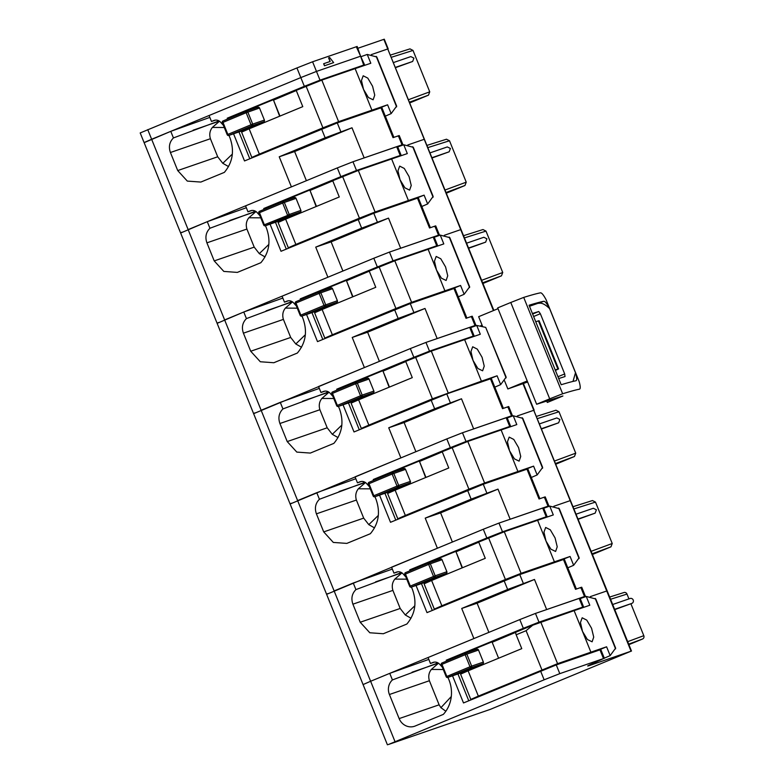 <?xml version="1.0" encoding="UTF-8"?>
<svg xmlns="http://www.w3.org/2000/svg" width="784" height="784" viewBox="0 0 784 784"><rect width="100%" height="100%" fill="white"/><g stroke="black" fill="none" stroke-linecap="round" stroke-linejoin="round"><path stroke-width="1.18" d="M227.595 119.06L227.242 118.188L304.349 86.318L320.009 80.154L363.707 65.082L357.161 46.472L312.581 61.779L296.93 67.943L140.199 132.937L144.089 142.57L151.635 139.258L147.745 129.625M304.349 86.318L300.821 77.587L316.481 71.413L360.179 56.35L316.481 71.413L312.581 61.779M223.42 125.371L220.343 121.922C218.383 120.119 216.208 119.648 213.836 120.501L211.474 121.471L209.073 115.513L300.821 77.587L151.635 139.258L370.626 681.267L363.08 684.579L326.585 594.243L327.977 593.547M493.44 310.582L460.727 229.624L444.322 235.288L460.727 229.624L424.232 139.297L407.817 144.952L424.232 139.297L387.737 48.961L371.322 54.615L388.178 48.833L384.278 39.2L357.886 48.275M328.692 57.81L330.172 61.466L323.645 63.72L324.478 65.778L333.661 62.602L329.613 57.487L328.584 57.849L330.064 61.505M324.478 65.778L333.661 62.602M323.763 63.671L324.596 65.729M464.559 237.885L486.002 231.104L482.973 229.555L463.658 235.661M486.002 231.104L502.73 272.499L501.466 275.831L482.973 283.475M468.744 248.254L485.649 242.138L486.913 238.797L483.836 237.268L466.686 243.158M482.091 325.184L480.817 325.625L482.091 325.184M470.87 316.922C472.507 316.177 472.664 316.03 471.36 316.481L475.016 325.507C476.319 325.066 476.153 325.213 474.516 325.948L472.527 326.85M424.997 308.455L367.608 332.2L352.232 337.453L398.145 318.471L424.997 308.455L437.158 338.561L475.016 325.507C476.319 325.066 476.153 325.213 474.516 325.948M352.232 337.453L364.393 367.569L254.457 413.325M326.585 594.243L253.585 413.57L254.986 412.874M217.962 322.988L243.765 312.012L282.828 298.067M300.595 299.733L300.243 298.861L377.339 266.981L373.811 258.25L282.064 296.185L284.474 302.144L286.826 301.174C289.208 300.311 291.374 300.791 293.334 302.595L296.421 306.044M373.811 258.25L389.472 252.085L434.052 236.768L437.58 245.5L435.502 246.509M493.851 310.405L383.846 39.327M471.36 316.481L466.019 318.324L453.975 288.512L410.277 303.575L317.51 341.618L306.544 314.472M367.608 332.2L379.397 361.365M301.967 316.05L302.967 318.52C307.612 331.514 305.74 343.02 297.352 353.045L273.832 362.737L260.317 361.757L250.713 351.242L243.422 333.171C241.443 327.487 242.452 322.636 246.431 318.598L243.765 312.012M246.431 318.598L290.756 302.065L290.286 300.889M292.04 301.595L290.756 302.065M284.474 302.144L288.512 300.762M377.339 266.981L393 260.817L437.58 245.5M453.975 288.512L454.847 288.257L466.872 318.03M292.501 301.889L285.356 308.102C282.799 311.366 282.142 315.129 283.396 319.392L290.697 337.453L295.803 343.98L305.339 334.748M301.517 347.234L295.803 343.98M300.243 298.861L305.642 296.999L305.858 297.538M322.792 339.433L311.954 312.61M376.673 267.961L305.642 296.999M431.68 248.058L426.976 249.684M431.994 247.607L435.267 246.813M447.292 290.021L448.811 290.286M450.81 288.806L452.407 289.051M388.982 312.071L324.811 338.09L332.357 334.778L322.136 309.484L314.59 312.796L324.811 338.09M300.272 315.344L324.017 305.437A1.303 0.578 67.4 0 0 325.056 306.446L325.772 305.103A1.294 1.156 -109.6 0 0 325.683 304.78L320.813 292.726L319.519 291.913A1.303 0.568 84.2 0 0 319.157 293.392L332.524 288.698L337.385 300.742A1.303 1.205 71 0 1 336.757 302.408L312.728 312.336A1.303 1.205 71 0 1 312.6 312.385M319.343 291.942L330.917 287.953A1.303 1.205 71 0 1 332.524 288.698M379.133 266.942L395.92 308.504L411.6 302.33L444.91 290.844L428.123 249.292L394.803 260.778L369.205 271.048L375.771 287.307L322.136 309.484M395.92 308.504L332.357 334.778M352.957 296.744L346.508 280.799L369.264 271.205M346.508 280.799L352.633 296.881M428.123 249.292L443.803 243.912L440.245 235.102L449.81 237.66L469.645 286.777L464.157 294.284L458.307 296.813M453.005 288.845L451.966 288.982M452.897 288.561L460.59 285.474L444.91 290.844M393.695 310.121L388.864 311.787M445.577 266.942L447.733 275.782L446.116 280.466L441.412 278.183L436.512 270.068L434.454 261.17L436.188 256.456L440.794 258.789L445.577 266.942M434.238 237.248L440.245 235.102M631.051 651.19L490.255 709.393L388.286 744.555L544.135 679.806L559.796 673.642L603.494 658.58L595.379 662.333A38.984 0.794 -22 0 0 587.696 665.979A38.984 0.794 -22 0 0 590.313 665.234L631.051 651.19L570.223 500.633L553.808 506.288L570.223 500.633L533.728 410.297L517.313 415.951L534.159 410.169L523.418 383.592M507.366 407.249C509.002 406.514 509.169 406.367 507.856 406.808L511.511 415.843C512.814 415.402 512.648 415.549 511.021 416.284L509.022 417.186M461.492 398.782L404.113 422.537L388.727 427.79L434.65 408.807L461.492 398.782L473.654 428.897L511.511 415.843C512.814 415.402 512.648 415.549 511.021 416.284M388.727 427.79L400.889 457.905L290.952 503.661M290.09 503.906L291.481 503.21M319.323 388.403L280.27 402.349L261.131 410.257M337.091 390.069L336.738 389.197L413.844 357.318L410.316 348.586L318.559 386.512L320.97 392.48L323.322 391.51C325.703 390.648 327.869 391.118 329.829 392.931L332.916 396.381M410.316 348.586L425.967 342.422L470.547 327.104L474.075 335.836L471.997 336.836M507.856 406.808L502.524 408.65L490.48 378.839L446.772 393.911L354.015 431.955L343.039 404.809M404.113 422.537L415.892 451.702M338.463 406.386L339.462 408.856C344.107 421.851 342.236 433.356 333.847 443.381L310.327 453.074L296.813 452.094L287.218 441.578L279.917 423.507C277.948 417.823 278.947 412.972 282.926 408.934L280.27 402.349M282.926 408.934L327.251 392.392L326.781 391.226M328.545 391.922L327.251 392.392M320.97 392.48L325.017 391.098M413.844 357.318L429.495 351.154L474.075 335.836M490.48 378.839L491.352 378.594L503.377 408.356M328.996 392.216L321.861 398.439C319.294 401.702 318.637 405.465 319.892 409.728L327.193 427.79L332.298 434.316L341.844 425.085M338.022 437.57L332.298 434.316M336.738 389.197L342.138 387.335L342.353 387.874M359.288 429.769L348.449 402.947M413.168 358.298L342.138 387.335M468.175 338.394L463.481 340.021M468.489 337.943L471.772 337.149M483.787 380.348L485.306 380.622M487.305 379.133L488.902 379.387M425.477 402.408L361.306 428.427L368.852 425.114L358.631 399.82L351.085 403.133L361.306 428.427M336.767 405.671L337.336 405.406L332.475 393.362A1.303 0.578 67.4 0 1 332.514 391.971A1.303 0.578 67.4 0 0 332.514 391.971L355.681 382.337A1.303 0.578 67.4 0 0 355.701 382.327L356.014 382.239A1.303 0.568 84.2 0 0 355.652 383.719L369.019 379.035L373.89 391.079A1.303 1.205 71 0 1 373.253 392.745L349.233 402.672A1.303 1.205 71 0 1 349.105 402.721M355.838 382.278L367.412 378.29A1.303 1.205 71 0 1 367.48 378.26L355.769 382.298A1.303 1.303 0 0 0 355.701 382.327L357.318 383.062L362.179 395.107L373.89 391.079M362.267 395.43L361.551 396.773L338.374 406.416A1.303 0.578 67.4 0 1 337.336 405.406L362.179 395.107A1.294 1.156 -109.6 0 1 362.267 395.43L360.513 395.763L355.652 383.719L331.897 393.627M367.48 378.26A1.303 1.205 71 0 1 369.019 379.035M415.628 357.279L432.415 398.831L481.405 381.181L464.618 339.619L431.308 351.105L405.7 361.385L412.276 377.643L358.631 399.82M432.415 398.831L368.852 425.114M389.452 387.08L383.013 371.136L405.769 361.542M383.013 371.136L389.129 387.208M464.618 339.619L480.298 334.249L476.741 325.438L485.698 327.389L506.15 377.104M489.5 379.182L488.471 379.319M489.392 378.897L497.095 375.801L481.405 381.181M430.2 400.457L425.359 402.123M473.017 360.405L470.959 351.506L472.683 346.783L477.289 349.125L482.072 357.269L484.238 366.118L482.611 370.803L477.907 368.519L473.017 360.405M506.141 377.114L500.653 384.621L494.802 387.149M470.733 327.575L476.741 325.438M428.819 659.403L389.756 673.348L370.626 681.267L473.889 638.568L461.717 608.462L477.103 603.2L488.883 632.374M446.576 661.069L446.223 660.197L523.33 628.317L519.802 619.585L428.054 657.521L430.465 663.48L432.817 662.509A6.497 6.047 71 0 1 439.324 663.93A38.984 36.27 71 0 1 442.401 667.38M519.802 619.585L535.462 613.421L580.033 598.104L583.561 606.836L578.906 608.962M631.492 651.063L607.159 590.842L590.303 596.624L607.159 590.842L522.997 383.739M452.535 675.808L463.501 702.954L556.268 664.91L599.966 649.848L600.838 649.603L604.366 658.335M447.958 677.386L448.958 679.855A32.487 30.223 71 0 1 443.342 714.381L415.177 726.023A12.995 12.093 71 0 1 414.55 726.258A12.995 12.093 71 0 1 399.144 718.595L389.413 694.506A12.995 12.093 71 0 1 392.421 679.934L389.756 673.348M392.421 679.934L436.747 663.401L436.276 662.225M438.031 662.931L436.747 663.401M430.465 663.48L434.503 662.098M523.33 628.317L538.99 622.153L535.462 613.421M583.561 606.836L538.99 622.153M614.744 609.619L631.875 603.376A2.597 2.421 71 0 0 630.062 598.506A2.597 2.421 71 0 0 629.934 598.555M627.69 641.655L643.801 635.677L630.904 603.778M628.935 598.898L626.994 594.076A2.597 2.421 72.4 0 0 623.78 592.586M643.801 635.677A2.597 2.43 69.7 0 1 642.537 639.009L628.895 644.654M446.223 660.197L451.633 658.335L451.849 658.874M468.773 700.778L457.934 673.946M523.545 628.993L451.633 658.335M438.481 663.225L431.347 669.438C428.789 672.701 428.133 676.465 429.387 680.728L439.118 704.816L440.912 707.687L451.29 696.535M445.851 711.235L440.912 707.687M534.972 673.407L470.802 699.436L478.348 696.114L468.126 670.82L460.58 674.142L470.802 699.436M540.793 622.114L557.581 663.666L590.901 652.18L574.113 610.628L532.728 625.201L526.093 630.689L516.166 634.795L521.762 648.642L468.126 670.82M498.604 658.227L492.166 642.282L515.872 632.286M557.581 663.666L478.348 696.114M516.166 634.795A2.597 0.951 -112.5 0 1 516.078 632.08A2.597 0.951 -112.5 0 1 516.097 632.08L532.542 625.279M590.901 652.18A708.432 14.494 -22 0 1 606.6 646.8L595.399 651.416M539.686 671.457L534.855 673.123M574.113 610.628L589.813 605.248L586.246 596.438L595.791 598.996L615.636 648.113L610.158 655.61L604.297 658.158M532.728 625.201L516.078 632.08M591.567 628.278L593.723 637.118L592.106 641.802L587.402 639.519L582.502 631.404L580.444 622.516L582.179 617.792L586.775 620.124L591.567 628.278M580.229 598.584L586.246 596.438M465.333 653.278L476.907 649.289A1.303 1.205 71 0 1 476.966 649.27L465.265 653.297A1.303 1.303 0 0 0 465.186 653.327A1.303 0.578 67.4 0 0 465.186 653.327L465.51 653.248A1.303 0.568 84.2 0 0 465.147 654.728L478.514 650.034L483.375 662.078A1.303 1.205 71 0 1 482.748 663.744L458.718 673.672A1.303 1.205 71 0 1 458.591 673.721M483.375 662.078L471.674 666.116A1.294 1.156 -109.6 0 1 471.762 666.439L470.008 666.772L471.674 666.116L466.803 654.072L465.206 653.327A1.303 0.578 67.4 0 0 465.147 654.728L470.008 666.772A1.303 0.578 67.4 0 0 471.037 667.782L482.748 663.744M476.966 649.27A1.303 1.205 71 0 1 478.514 650.034M471.762 666.439L471.037 667.782L447.556 677.494M537.55 418.558L559.002 411.767L555.974 410.218L536.648 416.333M559.002 411.767L575.73 453.162L574.466 456.494L555.964 464.148M541.734 428.917L558.649 422.801L559.903 419.469L556.826 417.941L539.676 423.821M543.861 497.585C545.497 496.85 545.664 496.703 544.361 497.144L548.006 506.18C549.31 505.739 549.153 505.886 547.516 506.621L545.527 507.522M497.987 489.118L440.608 512.873L425.222 518.126L471.145 499.143L497.987 489.118L510.159 519.233L548.006 506.18C549.31 505.739 549.153 505.886 547.516 506.621M425.222 518.126L437.394 548.241L327.457 593.998M355.818 478.74L316.765 492.685L297.626 500.594M373.586 480.406L373.233 479.524L450.339 447.654L446.811 438.922L355.064 476.848L357.465 482.817L359.817 481.837C362.198 480.984 364.364 481.454 366.334 483.267L369.411 486.717M446.811 438.922L462.472 432.758L507.042 417.441L510.57 426.173L508.493 427.172M544.361 497.144L539.02 498.987L526.975 469.175L483.267 484.247L390.51 522.291L379.544 495.135M440.608 512.873L452.388 542.038M374.968 496.723L375.957 499.183C380.603 512.187 378.731 523.692 370.352 533.718L346.832 543.4L333.308 542.43L323.714 531.905L316.413 513.843C314.443 508.159 315.442 503.299 319.421 499.271L316.765 492.685M319.421 499.271L363.747 482.728L363.276 481.562M365.04 482.258L363.747 482.728M357.465 482.817L361.512 481.435M450.339 447.654L466 441.49L510.57 426.173M526.975 469.175L527.848 468.93L539.872 498.693M365.491 482.552L358.357 488.775C355.789 492.038 355.132 495.802 356.387 500.055L363.688 518.126L368.794 524.643L378.339 515.421M374.517 527.897L368.794 524.643M373.233 479.524L378.633 477.662L378.858 478.211M395.783 520.106L384.944 493.283M449.663 448.634L378.633 477.662M504.671 428.721L499.976 430.347M504.994 428.28L508.267 427.486M520.282 470.684L521.811 470.959M523.8 469.469L525.407 469.714M461.972 492.744L397.802 518.763L405.348 515.451L395.136 490.157L387.59 493.469L397.802 518.763M373.262 496.007L373.831 495.743L368.97 483.699A1.303 0.578 67.4 0 1 369.019 482.307A1.303 0.578 67.4 0 0 369.019 482.307L392.186 472.664A1.303 0.578 67.4 0 0 392.196 472.664L392.519 472.576A1.303 0.568 84.2 0 0 392.147 474.055L405.514 469.361L410.385 481.405A1.303 1.205 71 0 1 409.748 483.071L385.728 493.009A1.303 1.205 71 0 1 385.601 493.048M392.333 472.615L403.907 468.626A1.303 1.205 71 0 1 403.976 468.597L392.274 472.634A1.303 1.303 0 0 0 392.196 472.664L393.813 473.399L398.674 485.443L410.385 481.405M398.762 485.766L398.047 487.109L374.87 496.752A1.303 0.578 67.4 0 1 373.831 495.743L398.674 485.443A1.294 1.156 -109.6 0 1 398.762 485.766L397.018 486.1L392.147 474.055L368.402 483.963M403.976 468.597A1.303 1.205 71 0 1 405.514 469.361M452.123 447.615L468.91 489.167L484.59 482.993L517.91 471.507L501.113 429.955L467.803 441.441L442.205 451.721L448.771 467.979L395.136 490.157M468.91 489.167L405.348 515.451M425.947 477.417L419.509 461.472L442.264 451.868M419.509 461.472L425.634 477.544M501.113 429.955L516.803 424.585L513.236 415.775L522.801 418.333L542.646 467.44L537.148 474.947L531.297 477.485M526.005 469.508L524.966 469.645M525.888 469.234L533.59 466.137L517.91 471.507M466.696 490.794L461.864 492.46M518.567 447.605L520.733 456.455L519.106 461.139L514.412 458.856L509.502 450.712L507.454 441.843L509.179 437.119L513.785 439.452L518.567 447.605M507.228 417.911L513.236 415.775M527.642 382.014L507.856 388.952L527.211 380.955M498.016 308.69L478.652 316.687L482.434 326.036M504.563 380.818L507.856 388.952M527.309 381.191L521.958 383.405L527.436 381.514M555.425 370.44L558.561 368.911L555.209 369.911M535.746 321.734L538.451 320.881L557.914 369.058M558.561 368.911L539.098 320.734L538.451 320.881M529.494 306.27L543.792 301.281A714.626 14.622 158 0 0 529.073 305.241L561.197 384.738A714.626 14.622 -22 0 1 575.917 380.779L576.054 380.74M536.628 404.25L549.702 398.84L510.776 302.487L497.693 307.887L536.628 404.25L562.892 395.989L547.281 402.457L546.722 401.065M558.698 378.545L565.029 376.545L564.686 373.939L540.352 313.718L538.755 311.503L532.414 313.502M549.702 398.84L562.647 393.774A714.626 14.622 -22 0 1 579.396 389.197C580.562 388.923 580.493 386.404 579.18 381.622L546.085 299.713C543.547 294.96 541.675 292.667 540.46 292.834A714.626 14.622 -22 0 0 523.712 297.41L510.776 302.487M562.755 396.077L561.873 396.459M575.917 380.779C577.083 380.495 576.946 377.81 575.505 372.714L549.613 308.631C546.948 303.565 545.007 301.115 543.792 301.281M573.006 381.416L575.505 372.714M549.613 308.631C545.154 304.3 541.548 302.546 538.794 303.349M547.281 402.457A71.569 26.186 67.5 0 0 547.389 402.427A71.569 26.186 67.5 0 0 547.918 402.221L560.335 397.096M428.054 147.549L449.506 140.767L446.478 139.219L427.162 145.324M449.506 140.767L466.235 182.162L464.971 185.494L446.478 193.138M432.249 157.917L449.154 151.802L450.418 148.47L447.331 146.931L430.181 152.821M434.375 226.586C436.002 225.841 436.169 225.694 434.865 226.145L438.511 235.18C439.824 234.73 439.657 234.877 438.021 235.621L436.031 236.513M388.501 218.119L331.113 241.864L315.727 247.127L361.649 228.144L388.501 218.119L400.663 248.224L438.511 235.18C439.824 234.73 439.657 234.877 438.021 235.621M315.727 247.127L327.898 277.232L224.195 320.107M253.585 413.57L217.09 323.243L218.511 322.528M181.467 232.662L207.27 221.676L246.333 207.74M264.09 209.397L263.738 208.524L340.844 176.645L337.316 167.913L245.568 205.849L247.979 211.807L250.331 210.837C252.703 209.975 254.878 210.455 256.838 212.258L259.916 215.708M337.316 167.913L352.976 161.749L397.547 146.441L401.075 155.173L398.997 156.173M434.865 226.145L429.524 227.987L417.48 198.176L373.782 213.238L281.015 251.282L270.049 224.136M331.113 241.864L342.902 271.029M265.472 225.714L266.472 228.183C271.107 241.178 269.245 252.693 260.856 262.709L237.336 272.401L223.822 271.421L214.218 260.905L206.917 242.844C204.947 237.16 205.947 232.299 209.936 228.262L207.27 221.676M209.936 228.262L254.261 211.729L253.781 210.553M255.545 211.259L254.261 211.729M247.979 211.807L252.017 210.426M340.844 176.645L356.504 170.481L401.075 155.173M417.48 198.176L418.352 197.931L430.377 227.693M255.996 211.553L248.861 217.766C246.303 221.029 245.647 224.792 246.901 229.055L254.202 247.127L259.308 253.644L268.843 244.422M265.021 256.897L259.308 253.644M263.738 208.524L269.147 206.662L269.363 207.211M286.287 249.106L275.449 222.274M340.168 177.635L269.147 206.662M395.175 157.721L390.481 159.348M395.499 157.27L398.772 156.486M410.787 199.685L412.315 199.959M414.305 198.47L415.912 198.715M352.486 221.735L288.316 247.764L295.862 244.441L285.641 219.148L278.095 222.47L288.316 247.764M263.777 225.008L289.276 214.767A1.294 1.156 -109.6 0 0 289.188 214.444L284.318 202.399L283.024 201.576A1.303 0.568 84.2 0 0 282.652 203.056L296.029 198.362L300.889 210.406A1.303 1.205 71 0 1 300.262 212.072L276.233 222.009A1.303 1.205 71 0 1 276.105 222.048M282.838 201.606L294.421 197.617A1.303 1.205 71 0 1 296.029 198.362M289.276 214.767L288.551 216.11L300.262 212.072M342.637 176.616L359.425 218.168L375.095 211.994L408.415 200.508L391.628 158.956L358.308 170.442L332.71 180.712L339.276 196.98L285.641 219.148M359.425 218.168L295.862 244.441M316.462 206.408L310.013 190.463L332.769 180.869M310.013 190.463L316.138 206.545M391.628 158.956L407.308 153.586L403.75 144.766L413.315 147.323L433.15 196.441L427.652 203.948L421.812 206.486M416.51 198.509L415.471 198.646M416.402 198.234L424.095 195.138L408.415 200.508M357.2 219.785L352.369 221.451M409.081 176.606L411.237 185.445L409.62 190.13L404.916 187.846L400.016 179.732L397.958 170.834L399.683 166.12L404.289 168.452L409.081 176.606M397.743 146.912L403.75 144.766M574.045 508.894L595.497 502.103L592.469 500.555L573.153 506.67M595.497 502.103L612.226 543.498L610.961 546.83L592.469 554.474M578.239 519.253L595.144 513.138L596.408 509.806L593.321 508.267L576.171 514.157M580.366 587.922C581.993 587.187 582.159 587.04 580.856 587.481L584.501 596.516C585.815 596.065 585.648 596.212 584.011 596.957L581.993 597.869M461.717 608.462L507.64 589.48L534.482 579.454L546.654 609.56L584.501 596.516C585.815 596.065 585.648 596.212 584.011 596.957M392.323 569.076L353.261 583.022L334.121 590.93M410.081 570.732L409.728 569.86L486.835 537.981L483.307 529.249L391.559 567.185L393.97 573.143L396.322 572.173C398.693 571.311 400.869 571.791 402.829 573.594L405.906 577.044M483.307 529.249L498.967 523.085L543.537 507.777L547.065 516.509L544.988 517.509M580.856 587.481L575.515 589.323L563.471 559.511L519.772 574.574L427.006 612.618L416.039 585.472M534.482 579.454L477.103 603.2M411.463 587.059L412.453 589.519C417.098 602.514 415.226 614.029 406.847 624.044L383.327 633.737L369.813 632.766L360.209 622.241L352.908 604.18C350.938 598.496 351.938 593.635 355.916 589.607L353.261 583.022M355.916 589.607L400.252 573.065L399.771 571.889M401.535 572.594L400.252 573.065M393.97 573.143L398.007 571.761M486.835 537.981L502.495 531.817L547.065 516.509M563.471 559.511L564.343 559.266L576.367 589.029M401.986 572.888L394.852 579.102C392.284 582.375 391.637 586.138 392.892 590.391L400.183 608.462L405.299 614.979L414.834 605.758M411.012 618.233L405.299 614.979M409.728 569.86L415.128 567.998L415.353 568.547M432.278 610.442L421.439 583.61M486.158 538.971L415.128 567.998M541.166 519.057L536.472 520.684M541.489 518.616L544.762 517.822M556.777 561.021L558.306 561.295M560.295 559.805L561.903 560.05M498.477 583.071L434.307 609.099L441.853 605.777L431.631 580.483L424.085 583.806L434.307 609.099M409.758 586.344L410.336 586.079L405.465 574.035A1.303 0.578 67.4 0 1 405.514 572.634A1.303 0.578 67.4 0 0 405.514 572.634L428.681 563A1.303 0.578 67.4 0 0 428.691 563L429.015 562.912A1.303 0.568 84.2 0 0 428.642 564.392L442.009 559.698L446.88 571.742A1.303 1.205 71 0 1 446.253 573.408L422.223 583.345A1.303 1.205 71 0 1 422.096 583.384M428.828 562.951L440.412 558.953A1.303 1.205 71 0 1 440.471 558.933L428.77 562.971A1.303 1.303 0 0 0 428.691 563L430.308 563.735L435.179 575.779L446.88 571.742M435.267 576.103L434.542 577.445L411.365 587.089A1.303 0.578 67.4 0 1 410.336 586.079L435.179 575.779A1.294 1.156 -109.6 0 1 435.267 576.103L433.513 576.436L428.642 564.392L404.897 574.3M440.471 558.933A1.303 1.205 71 0 1 442.009 559.698M488.618 537.951L505.415 579.503L521.086 573.329L554.406 561.844L537.618 520.292L504.298 531.777L478.701 542.048L485.267 558.316L431.631 580.483M505.415 579.503L441.853 605.777M462.442 567.743L456.004 551.799L478.759 542.205M456.004 551.799L462.129 567.881M537.618 520.292L553.298 514.921L549.741 506.101L559.296 508.669L579.141 557.777L573.643 565.284L567.802 567.822M562.5 559.845L561.462 559.982M562.383 559.57L570.086 556.473L554.406 561.844M503.191 581.12L498.359 582.786M546.007 541.068L543.949 532.179L545.674 527.456L550.28 529.788L555.072 537.942L557.228 546.791L555.601 551.466L550.907 549.182L546.007 541.068M543.733 508.248L549.741 506.101M391.559 57.222L413.011 50.431L409.983 48.882L390.657 54.998M413.011 50.431L429.74 91.826L428.476 95.158L409.983 102.812M395.744 67.581L412.658 61.466L413.913 58.134L410.836 56.595L393.686 62.485M397.87 136.249C399.507 135.514 399.673 135.367 398.37 135.808L402.016 144.844C403.319 144.393 403.162 144.54 401.526 145.285L399.536 146.177M351.996 127.782L294.617 151.537L279.231 156.79L325.154 137.808L351.996 127.782L364.168 157.898L402.016 144.844C403.319 144.393 403.162 144.54 401.526 145.285M279.231 156.79L291.403 186.896L188.14 229.594M217.09 323.243L180.594 232.907L181.986 232.201M144.962 142.325L170.775 131.349L209.838 117.404M296.93 67.943L300.821 77.587L316.481 71.413L320.009 80.154M356.289 46.717L364.58 64.837L362.502 65.836M398.37 135.808L393.029 137.651L380.985 107.839L337.277 122.912L244.52 160.945L233.554 133.799M294.617 151.537L306.397 180.702M228.977 135.387L229.967 137.847C234.612 150.842 232.74 162.357 224.361 172.372L200.841 182.064L187.317 181.094L177.723 170.569L170.422 152.508C168.452 146.824 169.452 141.963 173.431 137.935L170.775 131.349M173.431 137.935L217.766 121.393L217.286 120.217M219.05 120.922L217.766 121.393M211.474 121.471L215.522 120.099M363.707 65.082L364.58 64.837M380.985 107.839L381.857 107.594L393.882 137.357M219.5 121.216L212.366 127.429C209.798 130.703 209.152 134.466 210.406 138.719L217.697 156.79L222.803 163.307L232.348 154.085M228.526 166.561L222.803 163.307M227.242 118.188L232.642 116.326L232.868 116.875M249.792 158.77L238.953 131.947M303.673 87.298L232.642 116.326M358.68 67.385L353.986 69.012M359.003 66.944L362.277 66.15M374.291 109.348L375.82 109.623M377.81 108.133L379.417 108.378M315.981 131.408L251.821 157.427L259.357 154.115L249.145 128.821L241.599 132.133L251.821 157.427M246.343 111.279L257.926 107.281A1.303 1.205 71 0 1 257.985 107.261L246.284 111.299A1.303 1.303 0 0 0 246.205 111.328A1.303 0.578 67.4 0 0 246.205 111.328L246.529 111.24A1.303 0.568 84.2 0 0 246.156 112.72L259.524 108.025L264.394 120.07A1.303 1.205 71 0 1 263.757 121.736L239.737 131.673A1.303 1.205 71 0 1 239.61 131.712M227.272 134.672L227.85 134.407L222.979 122.363A1.303 0.578 67.4 0 1 223.028 120.961A1.303 0.578 67.4 0 0 223.028 120.961L246.529 111.24L247.822 112.063L252.693 124.107L264.394 120.07M263.757 121.736L252.056 125.773L228.879 135.416A1.303 0.578 67.4 0 1 227.85 134.407L251.027 124.764A1.303 0.578 67.4 0 0 252.056 125.773L252.771 124.431A1.294 1.156 -109.6 0 0 252.683 124.107L251.027 124.764L246.156 112.72L222.411 122.627M257.985 107.261A1.303 1.205 71 0 1 259.524 108.025M306.132 86.279L322.92 127.831L338.6 121.657L371.92 110.172L355.123 68.62L321.812 80.105L296.215 90.385L302.781 106.644L249.145 128.821M322.92 127.831L259.357 154.115M279.957 116.081L273.518 100.136L296.274 90.532M273.518 100.136L279.643 116.208M355.123 68.62L370.812 63.249L367.245 54.439L376.81 56.997L396.655 106.105L391.157 113.611L385.316 116.15M380.015 108.172L378.976 108.31M379.897 107.898L387.6 104.801L371.92 110.172M320.705 129.448L315.874 131.124M363.521 89.396L361.463 80.507L363.188 75.783L367.794 78.116L372.586 86.269L374.742 95.119L373.115 99.803L368.421 97.52L363.521 89.396M361.248 56.575L367.245 54.439M481.69 280.3L502.73 272.499M482.699 282.789L501.466 275.831M468.636 247.979L485.649 242.138M413.805 312.306L410.277 303.575M398.145 318.471L394.617 309.739M393 260.817L389.472 252.085M436.708 245.755L433.18 237.023M292.383 301.801L266.07 310.876M290.697 337.453L250.713 351.242M283.396 319.392L243.422 333.171M297.273 308.171L285.356 308.102M325.772 305.103L324.017 305.437L319.157 293.392L295.97 303.026L300.84 315.07A1.303 0.578 67.4 0 0 301.869 316.079L325.056 306.446L336.757 302.408M324.017 305.437L337.385 300.742M319.215 291.991A1.303 0.578 67.4 0 0 319.196 291.991A1.303 0.578 67.4 0 0 319.157 293.392M330.975 287.934L319.274 291.962A1.303 1.303 0 0 0 319.196 291.991L296.038 301.624A1.303 0.578 67.4 0 0 296.019 301.634A1.303 0.578 67.4 0 0 295.97 303.026L295.401 303.3M312.728 312.336L301.566 316.158M295.313 302.967L295.97 303.026M394.803 260.778L411.6 302.33M464.157 294.284L460.59 285.474M469.596 287.542L449.203 237.062M450.3 402.643L446.772 393.911M434.65 408.807L431.122 400.075M429.495 351.154L425.967 342.422M473.203 336.081L469.675 327.349M328.878 392.137L302.575 401.212M327.193 427.79L287.218 441.578M319.892 409.728L279.917 423.507M333.778 398.507L321.861 398.439M331.808 393.303L331.73 393.362A1.303 1.303 0 0 1 332.514 391.971L355.701 382.327A1.303 0.578 67.4 0 0 355.652 383.719M360.513 395.763A1.303 0.578 67.4 0 0 361.551 396.773L373.253 392.745M349.233 402.672L338.061 406.494M349.164 402.702L338.306 406.445A1.303 1.303 0 0 1 336.679 405.7L331.808 393.656A1.303 1.303 0 0 1 331.73 393.362L332.475 393.362M431.308 351.105L448.095 392.666M500.653 384.621L497.095 375.801M506.092 377.878L485.698 327.389M394.95 741.488L370.626 681.267M544.135 679.806L540.607 671.075M582.688 607.09L579.16 598.359M590.313 665.234L590.087 664.695M614.627 609.325L631.875 603.376M610.56 599.27L626.994 594.076M628.69 644.144L642.537 639.009M438.364 663.137L412.061 672.211M433.454 662.284L432.817 662.509M439.118 704.816L399.144 718.595M429.387 680.728L389.413 694.506M559.796 673.642L556.268 664.91M603.494 658.58L599.966 649.848M443.264 669.507L431.347 669.438M526.093 630.689L541.911 669.84M610.158 655.61L606.6 646.8M615.587 648.878L595.193 598.398M446.263 676.68L470.008 666.772M458.718 673.672L447.86 677.415A1.303 0.578 67.4 0 1 446.831 676.406L441.96 664.362L465.147 654.728M465.177 653.337L442.019 662.97A1.303 0.578 67.4 0 0 442.009 662.97A1.303 0.578 67.4 0 0 441.96 664.362L441.392 664.636M441.304 664.303L441.96 664.362M554.68 460.963L575.73 453.162M555.689 463.452L574.466 456.494M541.626 428.642L558.649 422.801M486.795 492.979L483.267 484.247M471.145 499.143L467.617 490.412M466 441.49L462.472 432.758M509.698 426.418L506.17 417.686M365.373 482.474L339.07 491.539M363.688 518.126L323.714 531.905M356.387 500.055L316.413 513.843M370.273 488.844L358.357 488.775M368.313 483.64L368.235 483.699A1.303 1.303 0 0 1 369.019 482.307L392.196 472.664A1.303 0.578 67.4 0 0 392.147 474.055M397.018 486.1A1.303 0.578 67.4 0 0 398.047 487.109L409.748 483.071M385.728 493.009L374.556 496.831M385.659 493.028L374.801 496.772A1.303 1.303 0 0 1 373.174 496.037L368.313 483.993A1.303 1.303 0 0 1 368.235 483.699L368.97 483.699M467.803 441.441L484.59 482.993M537.148 474.947L533.59 466.137M542.597 468.215L522.193 417.725M532.63 314.041L538.755 311.503M562.647 393.774L523.712 297.41M557.963 376.722L564.686 373.939M533.63 316.501L540.352 313.718M445.194 189.963L466.235 182.162M446.194 192.452L464.971 185.494M432.131 157.643L449.154 151.802M377.31 221.97L373.782 213.238M361.649 228.144L358.121 219.402M356.504 170.481L352.976 161.749M400.203 155.418L396.675 146.686M255.878 211.474L229.575 220.539M254.202 247.127L214.218 260.905M246.901 229.055L206.917 242.844M260.778 217.834L248.861 217.766M287.522 215.1L282.652 203.056L259.475 212.689L264.345 224.743A1.303 0.578 67.4 0 0 265.374 225.753L288.551 216.11A1.303 0.578 67.4 0 1 287.522 215.1L300.889 210.406M282.71 201.655A1.303 0.578 67.4 0 0 282.701 201.655A1.303 0.578 67.4 0 0 282.652 203.056M282.691 201.664L259.533 211.298A1.303 0.578 67.4 0 0 259.524 211.298A1.303 0.578 67.4 0 0 259.475 212.689L258.906 212.964M276.233 222.009L265.07 225.831M258.818 212.64L259.475 212.689M358.308 170.442L375.095 211.994M427.652 203.948L424.095 195.138M433.101 197.205L412.707 146.726M591.185 551.299L612.226 543.498M592.185 553.788L610.961 546.83M578.122 518.979L595.144 513.138M523.3 583.316L519.772 574.574M507.64 589.48L504.112 580.748M502.495 531.817L498.967 523.085M546.193 516.754L542.665 508.022M401.869 572.81L375.565 581.875M400.183 608.462L360.209 622.241M392.892 590.391L352.908 604.18M406.769 579.17L394.852 579.102M404.809 573.976L404.73 574.035A1.303 1.303 0 0 1 405.514 572.634L428.691 563A1.303 0.578 67.4 0 0 428.642 564.392M433.513 576.436A1.303 0.578 67.4 0 0 434.542 577.445L446.253 573.408M422.223 583.345L411.061 587.167M422.164 583.365L411.306 587.108A1.303 1.303 0 0 1 409.669 586.363L404.809 574.319A1.303 1.303 0 0 1 404.73 574.035L405.465 574.035M504.298 531.777L521.086 573.329M573.643 565.284L570.086 556.473M579.092 558.551L558.688 508.061M408.699 99.627L429.74 91.826M409.699 102.116L428.476 95.158M395.636 67.306L412.658 61.466M340.805 131.643L337.277 122.912M325.154 137.808L321.626 129.076M219.383 121.138L193.08 130.203M217.697 156.79L177.723 170.569M210.406 138.719L170.422 152.508M224.283 127.508L212.366 127.429M246.205 111.328A1.303 0.578 67.4 0 0 246.156 112.72M222.323 122.304L222.244 122.363A1.303 1.303 0 0 1 223.028 120.961L246.196 111.328M239.737 131.673L228.575 135.495M239.669 131.692L228.82 135.436A1.303 1.303 0 0 1 227.184 134.701L222.323 122.647A1.303 1.303 0 0 1 222.244 122.363L222.979 122.363M321.812 80.105L338.6 121.657M391.157 113.611L387.6 104.801M396.606 106.879L376.202 56.389M475.888 325.262L472.233 316.226M312.669 312.365L301.811 316.109A1.303 1.303 0 0 1 300.184 315.364L295.313 303.32A1.303 1.303 0 0 1 296.019 301.634L319.196 291.991M512.383 415.598L508.728 406.563M387.414 744.8L363.08 684.579M612.676 604.503L630.062 598.506M609.668 597.045L623.966 592.528M458.66 673.701L447.801 677.445A1.303 1.303 0 0 1 446.174 676.7L441.304 664.656A1.303 1.303 0 0 1 442.009 662.97L465.186 653.327M548.878 505.935L545.233 496.899M439.383 234.926L435.737 225.9M294.48 197.597L282.779 201.635A1.303 1.303 0 0 0 282.701 201.655L259.524 211.298A1.303 1.303 0 0 0 258.818 212.983L263.689 225.028A1.303 1.303 0 0 0 265.315 225.772L276.174 222.029M585.374 596.271L581.728 587.236M402.888 144.599L399.242 135.563M180.594 232.907L144.099 142.57"/></g></svg>
